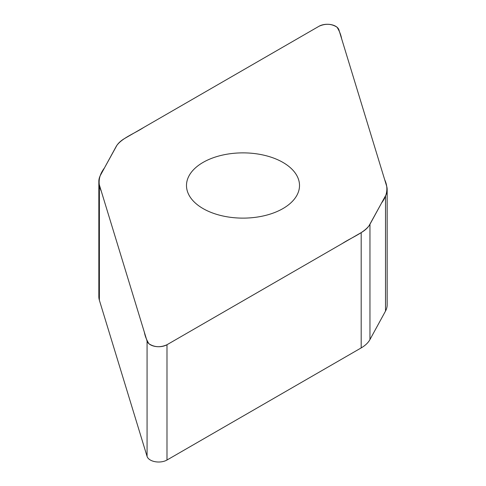 <?xml version="1.0" encoding="UTF-8"?>
<svg xmlns="http://www.w3.org/2000/svg" width="486" height="486" viewBox="0 0 486 486"><rect width="100%" height="100%" fill="white"/><g stroke="black" fill="none" stroke-linecap="round" stroke-linejoin="round"><path stroke-width="0.73" d="M166.99 344.732L361.183 232.618A35.6 20.552 0 0 0 369.961 224.265L385.513 195.785A35.6 20.552 0 0 0 387.16 189.607A35.6 20.552 0 0 0 386.619 186.035L338.93 29.889A11.773 6.798 0 0 0 330.875 24.586A11.773 6.798 0 0 0 319.01 26.262L124.817 138.376A35.6 20.552 0 0 0 116.039 146.729L100.487 175.209A35.6 20.552 0 0 0 98.84 181.387A35.6 20.552 0 0 0 99.381 184.959L147.07 341.105A11.773 6.798 0 0 0 155.125 346.409A11.773 6.798 0 0 0 166.99 344.732L166.99 460.023A11.773 6.798 180 0 1 155.125 461.7A11.773 6.798 180 0 1 147.07 456.397L99.381 300.251A35.6 20.552 180 0 1 98.84 296.679L98.84 181.387M282.961 208.567A56.51 32.629 0 0 0 299.51 185.5A56.51 32.629 0 0 0 264.627 155.356A56.51 32.629 0 0 0 203.039 162.427A56.51 32.629 0 0 0 186.49 185.5A56.51 32.629 0 0 0 221.373 215.638A56.51 32.629 0 0 0 282.961 208.567M387.16 189.607L387.16 304.898A35.6 20.552 180 0 1 385.513 311.076L369.961 339.556A35.6 20.552 180 0 1 361.183 347.909L166.99 460.023M319.01 26.262C325.535 23.358 331.543 23.674 337.041 27.216C339.374 30.916 340.911 34.767 341.646 38.765L384.675 179.668C388.399 187.62 387.372 195.378 381.601 202.954L369.087 225.674C363.589 233.098 351.22 237.654 342.223 243.565L166.99 344.732C160.465 347.636 154.457 347.32 148.959 343.778C146.626 340.079 145.089 336.233 144.354 332.23L101.325 191.326C97.601 183.374 98.628 175.616 104.399 168.041L116.913 145.32C122.411 137.896 134.78 133.34 143.777 127.429L319.01 26.262M369.961 224.265L369.961 339.556M361.183 347.909L361.183 232.618M147.07 341.105L147.07 456.397M385.513 195.785L385.513 311.076M99.381 184.959L99.381 300.251"/></g></svg>
